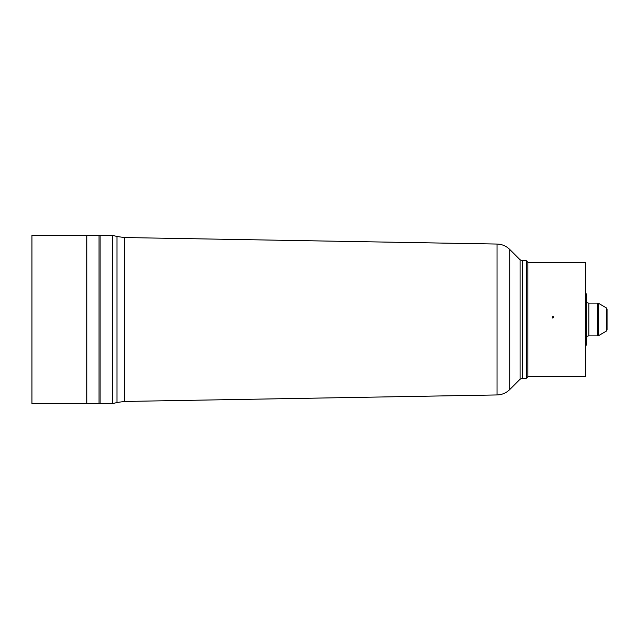 <?xml version="1.0" encoding="UTF-8"?>
<svg xmlns="http://www.w3.org/2000/svg" width="639" height="639" viewBox="0 0 639 639"><rect width="100%" height="100%" fill="white"/><g stroke="black" fill="none" stroke-linecap="round" stroke-linejoin="round"><path stroke-width="0.96" d="M527.87 376.547L585.755 376.547L585.755 262.453L527.87 262.453M86.8 235.336L31.95 235.336L31.95 403.664L86.8 403.664M100.107 403.736L100.107 235.264L86.8 235.264L86.8 403.736L100.107 403.736M99.029 319.5L99.029 403.736L112.336 403.736L112.336 235.264L99.029 235.264L99.029 319.5M526.336 260.688L527.87 262.222L527.87 376.778L526.336 378.312L526.336 260.688L522.247 260.688L522.247 378.312L526.336 378.312M606.283 307.83L607.05 309.156L607.05 329.844L606.283 331.17L606.283 307.83L598.471 303.317L598.471 335.683L597.705 335.89L597.705 303.11L588.894 303.11L588.894 335.89L597.705 335.89M552.4 316.656L552.903 318.246L553.574 316.68M86.8 403.736L86.8 235.264M124.357 401.46L497.038 394.95L497.038 244.05L124.357 237.54L124.357 401.46L116.969 402.498L116.969 236.502L112.624 235.336L112.336 403.736M522.247 378.312L520.082 379.207L520.082 259.793L522.247 260.688M520.082 379.207L509.714 389.574L509.714 249.426L520.082 259.793M588.894 303.11L588.894 335.89M585.755 293.477L585.755 370.54M116.969 402.498L112.624 403.664M497.038 394.95C501.958 394.798 506.184 393.009 509.714 389.574M497.038 244.05C501.958 244.202 506.184 245.991 509.714 249.426M124.357 237.54L116.969 236.502M588.631 303.086L586.682 302.742M588.631 335.914L586.682 336.258M586.147 293.7L586.682 294.627L586.682 344.381L586.147 345.3M585.628 295.697L586.682 294.93M585.628 343.303L586.682 344.373M606.283 331.17L598.471 335.683M598.471 303.317L597.705 303.11"/></g></svg>
